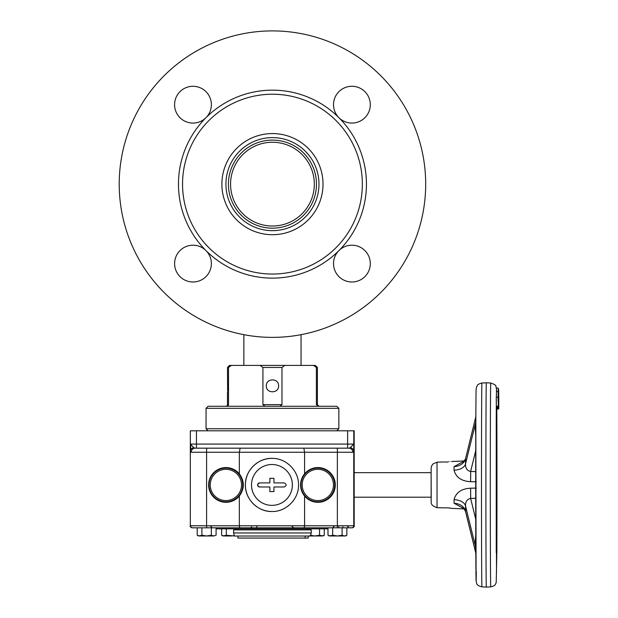 <?xml version="1.0" encoding="UTF-8"?>
<svg xmlns="http://www.w3.org/2000/svg" width="618" height="618" viewBox="0 0 618 618"><rect width="100%" height="100%" fill="white"/><g stroke="black" fill="none" stroke-linecap="round" stroke-linejoin="round"><path stroke-width="0.93" d="M272.453 228.166A44.032 44.032 0 0 0 316.478 184.141A44.032 44.032 0 0 0 272.453 140.108A44.032 44.032 0 0 0 228.421 184.141A44.032 44.032 0 0 0 272.453 228.166M230.568 184.141A41.877 41.877 0 0 0 272.453 226.018A41.877 41.877 0 0 0 314.33 184.141A41.877 41.877 0 0 0 272.453 142.256A41.877 41.877 0 0 0 230.568 184.141M243.847 334.678L243.847 365.416M301.051 334.678L301.051 365.416M338.911 250.599A93.982 93.982 0 0 0 338.911 117.683A18.386 18.386 0 0 0 338.911 117.683A93.982 93.982 0 0 0 205.995 117.683A18.386 18.386 0 0 0 205.995 117.675A93.982 93.982 0 0 0 205.995 250.599A18.386 18.386 0 0 0 174.6 263.6A18.386 18.386 0 0 0 192.986 281.986A18.386 18.386 0 0 0 205.995 250.599L205.995 250.599A93.982 93.982 0 0 0 338.911 250.599A18.386 18.386 0 0 0 351.912 281.986A18.386 18.386 0 0 0 358.95 246.613A18.386 18.386 0 0 0 333.519 263.6M119.212 184.141A153.241 153.241 0 0 0 272.453 337.374A153.241 153.241 0 0 0 425.686 184.141A153.241 153.241 0 0 0 272.453 30.9A153.241 153.241 0 0 0 119.212 184.141M370.298 104.674A18.386 18.386 0 0 0 351.912 86.288A18.386 18.386 0 0 0 338.911 117.683A18.386 18.386 0 0 0 370.298 104.674M211.379 104.674A18.386 18.386 0 0 0 192.986 86.288A18.386 18.386 0 0 0 185.948 121.669A18.386 18.386 0 0 0 211.379 104.674M323.021 184.141A50.568 50.568 0 0 0 272.453 133.573A50.568 50.568 0 0 0 221.885 184.141A50.568 50.568 0 0 0 272.453 234.709A50.568 50.568 0 0 0 323.021 184.141M182.549 184.141A89.896 89.896 0 0 0 272.453 274.037A89.896 89.896 0 0 0 362.349 184.141A89.896 89.896 0 0 0 272.453 94.237A89.896 89.896 0 0 0 182.549 184.141M272.453 133.573A50.568 50.568 0 0 1 323.021 184.141A50.568 50.568 0 0 1 272.453 234.709A50.568 50.568 0 0 1 221.885 184.141A50.568 50.568 0 0 1 272.453 133.573M272.453 137.613A46.52 46.52 0 0 1 318.973 184.141A46.52 46.52 0 0 1 272.453 230.661A46.52 46.52 0 0 1 225.925 184.141A46.52 46.52 0 0 1 272.453 137.613M317.397 367.463L316.377 367.463L313.535 365.416L315.358 365.416L317.397 367.463L317.397 404.643L319.035 406.281M227.501 391.974L227.501 404.643L228.521 404.643L226.466 406.281L227.076 406.204M227.501 404.643A1.638 1.638 0 0 1 225.864 406.281M227.918 385.848C227.463 377.938 227.463 377.938 227.918 385.848C227.463 393.759 227.463 393.759 227.918 385.848M228.521 404.643L228.521 367.463L227.501 367.463L227.617 391.07M206.049 408.32L208.088 406.281L336.81 406.281L338.849 408.32L206.049 408.32L206.049 428.753L338.849 428.753L338.849 408.32M336.81 430.8L338.849 428.753M208.088 430.8L206.049 428.753M266.319 385.848C265.941 393.751 278.957 393.759 278.579 385.848C278.965 377.953 265.949 377.922 266.319 385.848M264.975 406.281L262.92 404.643L262.92 367.463L260.078 365.416L284.821 365.416L281.978 367.463L262.92 367.463M262.92 404.643L281.978 404.643L281.978 367.463M281.978 404.643L279.923 406.281M227.764 405.902L228.243 405.454M227.501 367.463L229.541 365.416L231.364 365.416L228.521 367.463M231.364 365.416L260.078 365.416M317.397 404.643L316.377 404.643L318.432 406.281L316.377 404.643L316.377 367.463M284.821 365.416L313.535 365.416M239.336 473.828A17.366 17.366 -90 0 0 208.637 484.945A17.366 17.366 -90 0 0 239.336 496.053C244.651 488.629 244.651 481.221 239.336 473.828L239.336 452.252L240.132 448.166L348.992 448.166L350.259 447.71L353.79 444.079L353.759 451.341L352.847 452.252L206.582 452.252L206.605 448.166L240.132 448.166M317.938 502.31A17.366 17.366 -90 0 0 335.304 484.945A17.366 17.366 -90 0 0 317.938 467.571A17.366 17.366 -90 0 0 300.58 484.945A17.366 17.366 -90 0 0 317.938 502.31A17.366 17.366 -90 0 1 304.589 496.053C299.266 488.66 299.266 481.252 304.589 473.828L304.589 452.252L303.832 448.166M271.935 511.503C286.072 511.928 298.957 499.02 298.517 484.952C298.957 470.839 286.064 457.961 271.935 458.378C257.806 457.969 244.952 470.846 245.392 484.937C244.96 499.02 257.791 511.928 271.935 511.503M216.261 528.846L216.091 528.282A1.02 1.02 90 0 1 216.261 528.846L327.98 528.846M206.69 535.984L199.56 535.984L197.219 535.25L198.486 535.984L201.901 535.25L206.621 535.984L213.712 535.984L216.091 535.25L216.091 527.826L250.692 527.826L251.711 526.806M287.44 527.826L327.98 527.826L327.98 535.25L329.247 535.984L332.662 535.25L337.382 535.984L345.586 535.984L346.852 535.25L346.852 527.826L352.136 527.826A2.039 2.039 -90 0 0 354.176 525.787L354.176 430.8L190.336 430.8L190.336 444.087L193.797 447.71L195.049 448.166L206.605 448.166M195.767 527.826L211.341 527.826L211.341 535.25L213.712 535.984L216.091 535.25M349 527.826L347.092 525.787M256.794 527.826L256.802 525.787M250.707 527.826L293.62 527.826L291.572 525.787M206.621 535.984L211.341 535.25M197.219 535.25L197.219 527.826M201.901 535.25L201.901 527.826M327.98 535.25L330.321 535.984L337.382 535.984L342.102 535.25L344.473 535.984L346.852 535.25M332.662 535.25L332.662 527.826L342.102 527.826L342.102 535.25M310.089 535.25L314.809 535.984L319.529 535.25L323.021 535.984L324.28 535.25L324.28 528.846M321.939 535.984L310.46 535.984L321.908 535.984L324.28 535.25M319.529 527.826L324.28 527.826M319.529 535.25L319.529 528.846M310.089 529.889L310.089 528.846M319.599 535.25L314.848 535.984M231.109 535.984L223.979 535.984L221.638 535.25L222.905 535.984L226.319 535.25L234.438 535.984M231.039 535.984L234.338 535.613M221.638 535.25L221.638 528.846M226.319 535.25L226.319 528.846M235.759 529.889L235.759 528.846M206.59 527.826L206.582 525.787L239.336 525.787L239.738 527.826L192.352 527.826A2.039 2.039 -90 0 1 190.313 525.787L190.313 451.364L190.313 525.787L206.582 525.787L206.582 452.252L191.178 452.252A4.087 3.87 -90 0 1 195.049 448.166M271.951 458.378A26.559 26.559 -90 0 0 245.408 484.945A26.559 26.559 -90 0 0 271.951 511.503M317.938 467.571A17.366 17.366 -90 0 0 304.589 473.828M239.336 496.053L239.336 525.787L304.589 525.787L304.589 496.053M225.995 467.571A17.366 17.366 -90 0 0 208.629 484.945A17.366 17.366 -90 0 0 225.995 502.31M191.178 452.252L190.313 451.341L190.336 444.079L196.439 444.079L196.424 448.166L347.617 448.166L347.633 444.079L353.79 444.079L353.79 430.8M190.336 430.8L190.313 451.341A4.087 3.669 0.5 0 1 190.313 451.302A4.087 3.669 0.5 0 1 193.797 447.71M353.759 525.787A2.039 2.039 -90 0 1 351.719 527.826L304.218 527.826L304.589 525.787L354.176 525.787C354.693 526.281 354.014 526.961 352.136 527.826L351.719 527.826A2.039 2.039 -90 0 0 353.759 525.787L353.759 451.341A4.087 3.669 -179.5 0 0 350.259 447.71M348.992 448.166A4.087 3.855 90 0 1 352.847 452.252M354.176 430.8L354.176 525.787M304.218 527.826L239.738 527.826M190.313 525.787C189.695 526.134 190.375 526.814 192.352 527.826L192.77 527.826M269.865 478.301L273.952 478.301L273.952 482.897L284.172 482.897C286.791 484.257 286.791 485.617 284.172 486.984L273.952 486.984L273.952 491.58L269.865 491.58L269.865 486.984L259.66 486.984C257.042 485.624 257.042 484.265 259.66 482.897L269.865 482.897L269.865 478.301L269.865 482.897M271.935 464.512A20.433 20.433 -90 0 0 251.503 484.945A20.433 20.433 -90 0 0 271.935 505.37L271.951 505.37A20.433 20.433 -90 0 0 292.384 484.945A20.433 20.433 -90 0 0 271.951 464.512L271.935 464.512A20.433 20.433 -90 0 0 251.518 484.945A20.433 20.433 -90 0 0 271.935 505.37A20.433 20.433 -90 0 0 292.368 484.945A20.433 20.433 -90 0 0 271.935 464.512M273.975 482.897L281.522 482.897M274.137 486.984L284.172 486.984M264.682 486.984L269.865 486.984L269.888 491.58M262.302 486.984L264.666 486.984M259.668 486.984L259.66 486.984A2.039 2.039 -90 0 1 257.629 484.945A2.039 2.039 -90 0 1 259.668 482.897L269.68 482.897M225.887 468.089L225.972 468.089A16.856 16.856 90 0 1 241.236 492.09A16.856 16.856 90 0 1 225.972 501.801L225.887 501.801A16.856 16.856 -90 0 0 241.151 492.09A16.856 16.856 -90 0 0 225.887 468.089A16.856 16.856 -90 0 0 210.622 477.791A16.856 16.856 -90 0 0 225.887 501.801M240.039 491.573A15.628 15.628 -90 0 0 232.507 470.785A15.628 15.628 -90 0 0 211.727 478.317A15.628 15.628 -90 0 0 219.251 499.097A15.628 15.628 -90 0 0 240.039 491.573M330.7 493.805A15.628 15.628 -90 0 0 326.683 472.067A15.628 15.628 -90 0 0 304.944 476.076A15.628 15.628 -90 0 0 308.961 497.814A15.628 15.628 -90 0 0 330.7 493.805M331.711 494.5A16.856 16.856 -90 0 0 317.83 468.089A16.856 16.856 -90 0 0 302.905 492.785A16.856 16.856 -90 0 0 331.711 494.5M317.83 468.089L317.907 468.089A16.856 16.856 90 0 1 331.796 494.5A16.856 16.856 90 0 1 317.907 501.801L317.83 501.801M234.454 536.022L310.452 536.022L311.271 532.955L233.627 532.955L234.454 536.022M233.627 532.955L233.627 529.889L311.271 529.889L311.271 532.955M237.938 536.022L237.938 538.062L308.204 538.062L308.204 536.022M305.161 538.062L305.161 536.022M448.544 507.896L449.657 508.019M447.532 507.826C452.801 508.452 452.785 508.452 447.494 507.826L447.532 507.826M431.217 497.204L431.117 473.164C431.14 465.848 431.109 468.12 431.688 465.817L432.948 463.971L437.026 462.164L437.026 507.718L444.682 507.872M444.921 507.857L447.486 507.826M463.639 508.467L454.052 503.245L454.037 499.738C455.906 492.561 461.414 488.714 470.553 488.189L476.254 488.112M476.254 481.777L470.553 481.692C461.407 481.167 455.906 477.32 454.037 470.144L454.052 466.644L463.639 461.414M486.335 587.1L490.738 586.868A101.924 0.44 -90 0 1 490.337 523.956A101.924 0.44 -90 0 1 490.429 412.87A101.924 0.44 -90 0 1 490.738 383.013L486.335 382.781A102.155 0.44 90 0 0 486.018 412.708A102.155 0.44 90 0 0 485.926 524.025A102.155 0.44 90 0 0 486.335 587.1L481.924 586.868C474.979 585.076 477.073 582.542 476.084 580.665L475.829 417.173L476.053 390.151L476.571 386.806C478.154 385.06 475.999 384.813 481.924 383.013A101.924 0.44 90 0 0 481.615 412.87A101.924 0.44 90 0 0 481.522 523.94A101.924 0.44 90 0 0 481.924 586.868M498.247 391.341L498.262 388.119L498.664 389.765L498.664 396.833L498.664 389.765M498.664 393.867L498.633 394.593L498.664 393.867M447.494 462.055C452.755 461.437 452.762 461.437 447.532 462.055L447.494 462.055M447.061 462.071L444.775 462.017M443.971 461.947L437.026 462.164M475.829 416.586A6.126 4.334 0.2 0 1 475.752 417.011L465.555 458.626A12.26 9.54 -1.4 0 1 454.052 466.644M454.037 470.144A12.26 7.694 -178.4 0 0 465.532 463.948L475.729 422.333L475.752 417.011L465.555 458.626L465.532 463.948C465.393 468.22 467.092 470.731 470.63 471.472A12.26 0.641 -88.6 0 1 470.553 481.692M475.705 498.286L470.63 498.409C467.046 499.213 465.346 501.723 465.532 505.933A12.26 7.694 -1.6 0 0 454.037 499.738M454.052 503.245A12.26 9.54 -178.6 0 1 465.555 511.256L475.752 552.878L475.25 541.862L475.767 534.925M475.829 553.295A6.126 4.334 -0.2 0 0 475.752 552.878L465.57 511.681L465.532 505.933L475.729 547.548A6.126 4.334 -0.2 0 1 475.806 547.988M475.821 552.276A6.126 5.647 -179.4 0 0 475.752 551.874M475.729 519.228L470.63 498.409A12.26 0.641 88.6 0 0 470.553 488.189M475.783 541.136A6.126 2.387 0.1 0 1 475.25 541.862M496.37 407.648L498.363 407.517L496.37 407.27M498.247 406.698L498.355 407.208M498.023 397.397L498.378 406.397L498.023 397.397L496.254 397.235L496.339 406.899L497.992 406.806L496.339 406.899L496.331 406.219L497.992 406.119L497.992 406.806A0.409 0.409 -174.4 0 0 498.378 406.397L498.432 402.936L498.734 404.898A0.409 0.394 -0.8 0 0 498.734 404.883M498.718 403.539A0.409 0.394 -0.8 0 0 498.718 403.531L498.718 399.707L498.34 400.093M498.711 393.511L498.711 404.149A0.409 0.394 179.2 0 1 498.425 404.52M498.734 404.898L498.734 406.088A0.409 0.394 179.2 0 1 498.371 406.474M498.687 392.7A0.409 0.394 -0.8 0 0 498.687 392.654L498.695 397.096L498.309 396.717M498.687 392.654L498.687 393.202L498.687 392.646L498.309 393.033M498.448 401.383L498.44 401.939M498.68 398.34L498.687 390.885A0.409 0.394 -0.8 0 0 498.664 390.777M496.586 391.24L496.586 389.355M498.664 390.854L498.672 401.491M498.687 393.202L498.687 396.609M498.749 395.412A0.409 0.394 179.2 0 1 498.749 395.42L498.749 395.42A0.409 0.394 179.2 0 1 498.749 395.427L498.718 393.542A0.409 0.394 179.2 0 1 498.718 393.542L498.749 395.42A0.409 0.409 0 0 1 498.749 395.427L498.765 408.452L496.432 408.923L496.656 407.625M498.765 408.452L498.765 396.586A0.409 0.409 0 0 0 498.765 396.578L498.765 396.578A0.409 0.394 179.2 0 1 498.765 396.586L498.741 399.746A0.409 0.394 179.2 0 1 498.718 399.761M498.726 399.722L498.718 400.263M498.355 406.536L498.741 406.814M496.532 409.363L498.378 408.846M498.363 407.1L498.749 407.123L498.757 400.997M498.788 398.247L498.772 408.846L498.378 408.969L498.378 407.247M498.432 405.879A0.409 0.409 5.6 0 1 498.432 405.918L498.378 406.435M498.054 397.397A94.006 0.402 -90 0 1 498.17 391.325A0.409 0.409 2.7 0 1 498.556 391.735L498.556 395.033A0.409 0.409 2.7 0 1 498.556 395.072L498.432 402.936A90.29 0.386 -90 0 1 498.556 395.033L498.556 391.735A93.596 0.402 90 0 0 498.425 399.931L498.417 397.675M498.17 391.325L496.517 391.603M496.401 397.25A94.09 0.402 -90 0 1 496.509 391.233M475.783 428.753A6.126 2.387 -0.1 0 0 475.25 428.019L475.729 422.333A6.126 4.334 0.2 0 0 475.806 421.893M475.767 434.956L475.25 428.019M338.764 526.806L338.757 527.826M342.843 527.826L342.851 526.806M337.358 527.826L337.366 448.166M196.439 430.8L196.439 444.079L347.633 444.079L347.633 430.8M190.723 449.719L190.723 444.914M496.741 409.348L496.818 547.224L496.277 547.224L496.37 406.899M476.293 571.573A95.805 0.409 -90 0 1 475.783 540.086A95.805 0.409 -90 0 1 475.829 417.196M496.362 399.614A95.805 0.409 90 0 0 496.254 417.196L496.254 552.685L496.841 552.685A95.805 0.409 90 0 0 496.802 409.34L496.841 552.716L496.215 582.751C494.825 584.481 496.447 585.323 490.738 586.868M498.718 397.536L498.726 395.86M496.478 408.598L498.378 408.521M496.594 389.695A95.805 0.409 90 0 0 496.385 397.243M475.729 450.653L470.63 471.472L475.705 471.604M354.176 472.685L431.117 472.685M212.244 527.826L210.197 525.787M332.654 527.826L334.701 525.787M354.176 497.204L431.117 497.204M237.714 528.846L237.714 529.889M307.185 528.846L307.185 529.889M451.596 508.367L464.095 508.915M496.378 406.49L496.501 572.314M498.262 400.356C498.95 399.089 498.525 402.218 498.664 396.833L498.672 391.712M498.262 398.231L498.262 390.252M437.026 507.718C429.464 504.898 431.596 502.589 431.14 500.001L431.117 473.141M465.57 511.681C464.52 509.402 463.593 508.143 462.797 507.903L464.203 508.251M475.675 552.925L475.852 554.168M496.246 388.019L498.262 388.119M498.309 398.865L498.703 398.085M498.687 390.877L498.711 393.179M498.703 397.892L498.711 393.705M498.765 396.586L498.772 404.157M496.586 389.479L495.899 386.381C496.347 385.493 494.632 384.373 490.738 383.013M481.924 383.013L486.335 382.781M464.203 461.631L462.805 461.978C463.036 462.179 466.011 458.919 465.57 458.201M451.596 461.515L464.095 460.966"/></g></svg>
